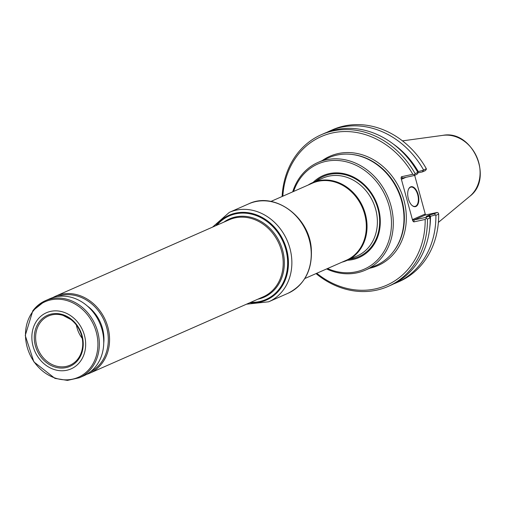 <?xml version="1.0" encoding="UTF-8"?>
<svg xmlns="http://www.w3.org/2000/svg" width="505" height="505" viewBox="0 0 505 505"><rect width="100%" height="100%" fill="white"/><g stroke="black" fill="none" stroke-linecap="round" stroke-linejoin="round"><path stroke-width="0.76" d="M216.247 225.489A46.075 39.238 66.2 0 1 255.259 214.65A46.075 39.238 66.2 0 1 286.36 249.293A46.075 39.238 66.2 0 1 250.177 302.571M270.914 201.438L312.412 183.17A42.111 35.868 66.2 0 1 362.205 207.265A42.111 35.868 66.2 0 1 346.342 260.258L304.824 278.526M346.859 260.485L357.199 255.934A42.527 36.227 -113.8 0 0 374.577 205.832A42.527 36.227 -113.8 0 0 328.894 176.15A42.527 36.227 -113.8 0 0 322.935 178.082L312.595 182.633A42.527 36.227 66.2 0 1 362.88 206.968A42.527 36.227 66.2 0 1 346.859 260.485A42.527 36.227 66.2 0 1 342.036 262.152M308.113 185.064A42.527 36.227 66.2 0 1 312.595 182.633M347.364 260.264A44.73 38.102 -113.8 0 0 379.23 211.576A44.73 38.102 -113.8 0 0 329.279 173.613A44.73 38.102 -113.8 0 0 313.1 182.412M430.512 216.279L429.938 215.742L429.023 216.512L429.37 215.042L434.439 213.672L435.411 214.941L430.512 216.279A78.218 66.622 66.2 0 1 429.831 227.023M435.411 214.941L435.891 215.332A82.889 70.599 66.2 0 1 396.558 282.705A82.889 70.599 66.2 0 1 393.679 283.886M393.313 144.051A78.218 66.622 66.2 0 1 418.279 171.567L423.335 170.223L426.321 168.702L426.334 169.358L425.368 170.602L422.414 171.902L417.685 172.899M417.831 172.514L418.279 171.567M326.962 132.304A82.889 70.599 66.2 0 1 329.778 130.978A82.889 70.599 66.2 0 1 423.543 169.926M423.335 170.223L422.414 171.902M282.118 196.508A82.889 70.599 66.2 0 1 321.35 134.69L324.084 133.484A82.889 70.599 66.2 0 1 417.85 172.432L417.073 174.25L414.163 175.532L402.687 178.006L402.037 179.041L406.026 177.287M408.387 189.558A9.854 5.088 -102.2 0 1 410.9 187.109A9.854 5.088 -102.2 0 1 417.831 195.164A9.854 5.088 -102.2 0 1 415.565 206.21A9.854 5.088 -102.2 0 1 415.053 206.375A9.854 5.088 -102.2 0 1 411.758 205.188M402.687 178.006L401.437 176.744L401.046 178.044L412.774 220.912L413.065 219.347L414.157 219.934L426.05 217.365L426.264 218.299L427.464 219.044L430.197 217.838L428.827 216.146L426.188 216.443L429.37 215.042M430.197 217.838A82.889 70.599 66.2 0 1 390.864 285.211L388.124 286.417A82.889 70.599 66.2 0 1 316.042 273.59M435.891 215.332L438.668 214.107A82.889 70.599 66.2 0 1 399.329 281.487L396.558 282.705M434.439 213.672L437.254 212.435L438.308 213.003L438.668 214.107M329.778 130.978L332.549 129.753A82.889 70.599 66.2 0 1 426.321 168.702M417.509 173.291L417.9 173.114M321.35 134.69A82.889 70.599 66.2 0 1 415.116 173.632L417.85 172.432M415.116 173.632L414.163 175.532M415.937 206.469A10.188 5.258 -102.2 0 1 411.878 205.301A10.188 5.258 -102.2 0 1 408.444 189.4A10.188 5.258 -102.2 0 1 417.25 191.995A10.188 5.258 -102.2 0 1 415.937 206.469M413.065 219.347L424.604 214.272L425.361 215.004L437.254 212.435M426.05 217.365L428.827 216.146M427.464 219.044A82.889 70.599 66.2 0 1 388.124 286.417M282.838 196.186A81.204 69.166 66.2 0 1 335.282 132.386A81.204 69.166 66.2 0 1 412.825 174.288L414.245 174.673M401.437 176.744L412.825 174.288M425.513 214.966L414.662 175.311M412.774 220.912L413.791 221.903L414.157 219.934L425.361 215.004M426.264 218.299L425.178 219.448L413.791 221.903M425.178 219.448A81.204 69.166 66.2 0 1 389.109 284.075A81.204 69.166 66.2 0 1 316.768 273.274M317.986 162.452L328.667 157.756A58.826 50.102 66.2 0 1 351.007 154.341A58.826 50.102 66.2 0 1 398.224 191.414A58.826 50.102 66.2 0 1 393.666 251.275A58.826 50.102 66.2 0 1 376.061 265.441L365.38 270.143A58.826 50.102 -113.8 0 0 389.418 200.839A58.826 50.102 -113.8 0 0 326.224 159.788A58.826 50.102 -113.8 0 0 317.986 162.452A58.826 50.102 -113.8 0 0 292.698 191.85M326.621 268.931A58.826 50.102 -113.8 0 0 357.142 272.807A58.826 50.102 -113.8 0 0 365.38 270.143M327.499 268.546A57.482 48.96 -113.8 0 0 391.47 222.307A57.482 48.96 -113.8 0 0 325.933 161.366A57.482 48.96 -113.8 0 0 293.575 191.464M52.81 297.603A42.111 35.868 66.2 0 1 55.651 296.17A42.111 35.868 66.2 0 1 100.918 312.159A42.111 35.868 66.2 0 1 102.004 363.354A42.111 35.868 66.2 0 1 89.574 373.258A42.111 35.868 66.2 0 1 86.601 374.382M78.231 359.781A27.895 23.76 66.2 0 1 36.177 348.286A27.895 23.76 66.2 0 1 61.875 314.363A27.895 23.76 66.2 0 1 78.231 359.781M80.156 361.662A30.654 26.108 66.2 0 1 33.942 349.024A30.654 26.108 66.2 0 1 62.178 311.749A30.654 26.108 66.2 0 1 80.156 361.662M79.361 377.753A42.111 35.868 -113.8 0 0 95.224 324.765A42.111 35.868 -113.8 0 0 45.431 300.671L32.838 310.701L25.25 335.497L33.873 361.864L54.938 378.378L67.417 380.398L79.361 377.753L83.761 375.815A42.111 35.868 -113.8 0 0 99.624 322.828A42.111 35.868 -113.8 0 0 49.837 298.733L45.431 300.671A42.111 35.868 -113.8 0 0 33.008 310.575M57.28 296.53A41.183 35.079 66.2 0 1 100.445 313.738A41.183 35.079 66.2 0 1 100.912 362.918A41.183 35.079 66.2 0 1 90.414 371.813M82.258 338.413A26.443 22.523 66.2 0 1 76.4 325.106M77.94 358.891A26.86 22.877 66.2 0 1 70.182 365.128A26.86 22.877 66.2 0 1 38.254 349.839A26.86 22.877 66.2 0 1 48.543 315.96A26.86 22.877 66.2 0 1 63.049 315.404A26.86 22.877 66.2 0 1 80.39 354.807A26.86 22.877 66.2 0 1 77.94 358.891M215.78 225.697A46.321 39.453 66.2 0 1 275.812 228.733A46.321 39.453 66.2 0 1 274.392 295.109A46.321 39.453 66.2 0 1 249.704 302.779M277.056 296.618A48.846 41.606 66.2 0 1 268.673 301.794L288.065 293.26A48.846 41.606 -113.8 0 0 296.441 288.084A48.846 41.606 -113.8 0 0 303.877 226.631A48.846 41.606 -113.8 0 0 248.712 203.843L229.32 212.378A48.846 41.606 66.2 0 1 284.492 235.166A48.846 41.606 66.2 0 1 277.056 296.618M250.827 302.287A45.646 38.879 -113.8 0 0 279.461 288.74A45.646 38.879 -113.8 0 0 272.612 226.379A45.646 38.879 -113.8 0 0 216.904 225.205M315.675 181.276A43.859 37.357 66.2 0 1 329.639 174.389A43.859 37.357 66.2 0 1 377.891 208.603A43.859 37.357 66.2 0 1 352.698 258.661A43.859 37.357 66.2 0 1 349.94 259.134M469.757 196.325C494.06 178.423 472.535 129.52 442.917 135.346A34.289 29.208 66.2 0 1 476.733 156.859A34.289 29.208 66.2 0 1 469.757 196.325L438.378 222.415M429.932 217.333A77.568 66.067 -113.8 0 0 429.938 215.742M418.045 172.281A77.568 66.067 -113.8 0 0 407.832 157.913M424.604 214.272L425.33 215.004M402.037 179.041L401.046 178.044M322.266 160.571A59.71 50.853 66.2 0 1 400.478 190.423A59.71 50.853 66.2 0 1 369.66 268.256M351.007 154.341L351.77 154.416A58.403 49.742 66.2 0 1 398.647 191.225A58.403 49.742 66.2 0 1 394.127 250.657L393.666 251.275M223.949 222.099A42.786 36.442 66.2 0 1 273.306 232.117A42.786 36.442 66.2 0 1 276.671 287.143A42.786 36.442 66.2 0 1 257.872 299.187M55.651 296.17L229.283 219.751A42.111 35.868 66.2 0 1 274.55 235.74A42.111 35.868 66.2 0 1 275.635 286.928A42.111 35.868 66.2 0 1 263.212 296.833L89.574 373.258M32.894 311.452A41.265 35.148 -113.8 0 0 39.75 368.492A41.265 35.148 -113.8 0 0 90.502 367.583A41.265 35.148 -113.8 0 0 83.647 310.543A41.265 35.148 -113.8 0 0 32.894 311.452M87.466 306.112A36.215 30.843 66.2 0 1 103.74 343.084M288.065 293.26C304.906 284.599 312.633 269.588 311.257 248.233C308.984 216.355 274.183 191.307 248.712 203.843M268.673 301.794L246.478 304.199M212.555 227.117L229.32 212.378M442.917 135.346L402.485 140.863M63.049 315.404L70.839 319.501C75.548 323.156 78.95 327.922 81.04 333.786C83.508 341.292 83.293 348.298 80.39 354.807"/></g></svg>
